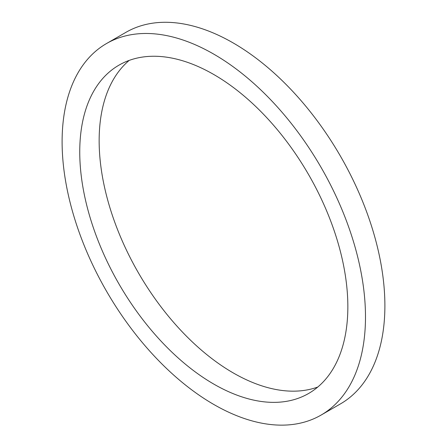 <?xml version="1.0" encoding="UTF-8"?>
<svg xmlns="http://www.w3.org/2000/svg" width="447" height="447" viewBox="0 0 447 447"><rect width="100%" height="100%" fill="white"/><g stroke="black" fill="none" stroke-linecap="round" stroke-linejoin="round"><path stroke-width="0.67" d="M129.211 60.39A189.578 109.454 -120 0 0 138.414 272.838A189.578 109.454 -120 0 0 317.789 387.029M347.85 306.703A189.578 109.454 -120 0 0 265.099 115.918A189.578 109.454 -120 0 0 119.008 65.133A189.578 109.454 -120 0 0 119.008 284.035A189.578 109.454 -120 0 0 308.586 393.489A189.578 109.454 -120 0 0 347.85 306.703M321.058 415.095L340.463 403.892A214.521 123.853 -120 0 0 384.889 305.687A214.521 123.853 -120 0 0 291.248 89.802A214.521 123.853 -120 0 0 125.942 32.329L106.537 43.527A214.521 123.853 -120 0 0 106.537 291.237A214.521 123.853 -120 0 0 321.058 415.095A214.521 123.853 -120 0 0 365.49 316.889A214.521 123.853 -120 0 0 271.849 101A214.521 123.853 -120 0 0 106.537 43.527"/></g></svg>
